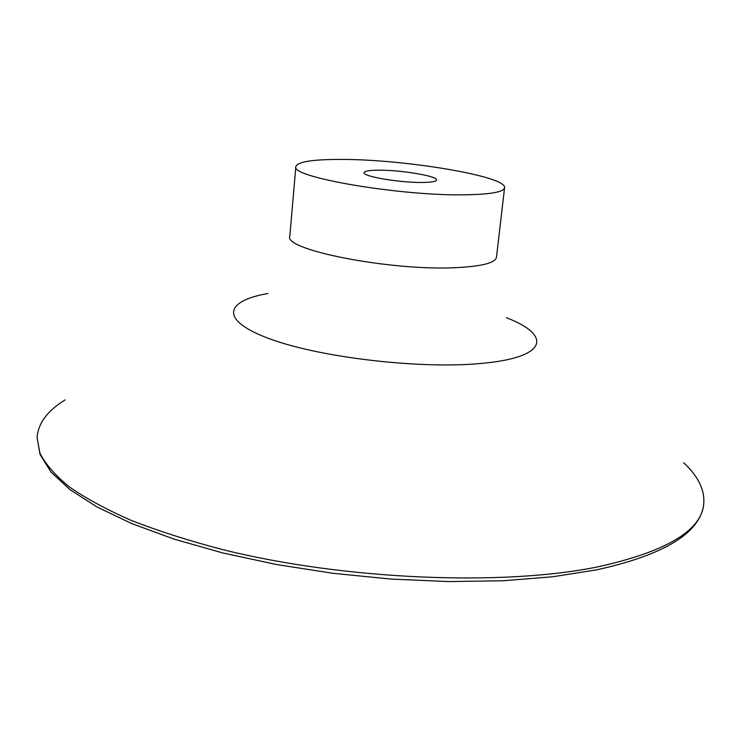 <?xml version="1.0" encoding="UTF-8"?>
<svg xmlns="http://www.w3.org/2000/svg" width="741" height="741" viewBox="0 0 741 741"><rect width="100%" height="100%" fill="white"/><g stroke="black" fill="none" stroke-linecap="round" stroke-linejoin="round"><path stroke-width="1.11" d="M341.258 159.426C312.813 159.352 297.678 161.733 295.854 166.549C289.323 177.034 400.705 196.198 465.691 194.8C490.718 194.346 503.676 191.993 504.575 187.751C507.381 176.358 404.873 159.269 341.258 159.426M379.096 170.18C369.583 170.217 364.572 171.041 364.063 172.644C362.219 176.367 399.807 182.786 422.277 182.462C431.382 182.36 436.134 181.545 436.532 180.007C437.931 176.173 401.409 170.004 379.096 170.18M65.115 399.89C47.637 410.551 38.282 423.083 37.05 437.477L39.931 453.214C45.488 464.181 55.26 475.379 69.256 486.828C85.724 498.285 106.389 509.475 131.24 520.395C158.352 530.991 188.816 540.726 222.633 549.59C344.76 580.018 504.047 586.4 598.83 566.652C665.409 551.721 700.338 531.232 703.617 505.186C705.293 490.838 698.652 476.676 683.684 462.717M295.854 166.549L289.814 236.231C283.071 250.05 393.036 271.419 457.605 267.584C482.474 266.214 495.433 262.768 496.479 257.22L504.575 187.751M267.946 293.501C223.838 301.124 219.447 320.816 270.993 339.285C321.927 357.82 421.37 369.296 481.604 363.405C547.96 357.505 552.165 335.182 506.381 317.722M703.617 505.186C699.374 533.464 663.76 555.009 596.774 569.829L552.814 576.767L502.88 580.768L448.416 581.574L391.174 579.082L333.154 573.33L276.384 564.503L222.837 552.971L174.246 539.179L131.991 523.674L97.043 506.992L69.978 489.644L50.99 472.036L40.06 454.511L37.05 437.477"/></g></svg>
